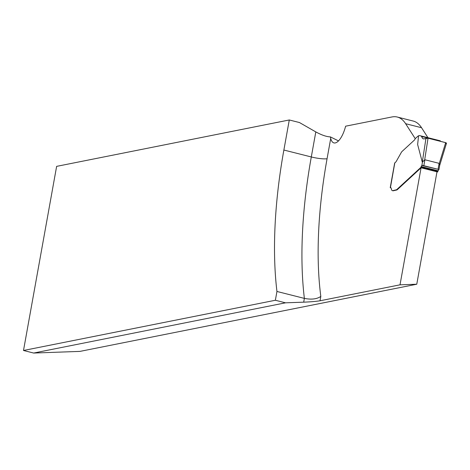 <?xml version="1.0" encoding="UTF-8"?>
<svg xmlns="http://www.w3.org/2000/svg" width="470" height="470" viewBox="0 0 470 470"><rect width="100%" height="100%" fill="white"/><g stroke="black" fill="none" stroke-linecap="round" stroke-linejoin="round"><path stroke-width="0.7" d="M283.874 150.036L311.299 156.962L315.811 131.911L299.443 122.535L289.285 119.973L283.874 150.036A261.514 99.91 104.2 0 0 276.947 291.465L275.361 300.26L23.5 350.485L33.658 353.046L79.976 351.39L416.767 284.227L400.017 284.826L421.079 167.784L397.497 189.516A7.561 2.89 104.2 0 1 397.027 189.88L393.296 190.779A5.669 2.168 104.2 0 1 392.897 190.773A5.669 2.168 104.2 0 1 392.891 190.767M289.285 119.973L56.629 166.368L23.5 350.485M276.947 291.465L304.372 298.391C311.451 299.772 316.939 299.108 320.816 296.406A249.423 95.293 -75.8 0 1 327.073 158.713A12.091 1.998 10.2 0 1 311.299 156.962A261.514 99.91 104.2 0 0 304.372 298.391L303.696 302.169C310.905 301.863 316.351 301.399 320.035 300.776L400.017 284.826M275.361 300.26L285.525 302.821L33.658 353.046M285.525 302.821L303.696 302.169M415.251 138.685L405.634 123.704A75.582 28.876 -75.8 0 0 397.285 117.036L413.201 121.054A75.582 28.876 104.2 0 1 421.549 127.723L427.947 137.687M421.079 167.784L436.994 171.803L416.767 284.227M315.811 131.911C321.691 135.107 326.538 136.764 330.351 136.882L330.721 138.427A18.894 7.22 -75.8 0 0 333.941 142.915A18.894 7.22 -75.8 0 0 345.162 127.852L345.638 126.189L391.974 116.954A75.582 28.876 -75.8 0 1 397.285 117.036M422.371 165.334L438.945 169.517L421.86 165.475A2.268 0.864 -75.8 0 0 421.19 166.55L420.726 167.514L396.986 189.387A7.561 2.89 104.2 0 1 396.521 189.751L392.791 190.65A5.669 2.168 104.2 0 1 392.391 190.644A5.669 2.168 104.2 0 1 391.334 188.817A3.778 1.445 -75.8 0 0 390.629 187.601A3.778 1.445 -75.8 0 0 390.364 187.595L390.864 187.724L390.27 187.747M330.351 136.882L338.512 140.906M418.541 136L418.1 136.089A1.51 0.576 -75.8 0 0 417.877 136.218L415.427 138.474A1.51 0.576 -75.8 0 0 415.051 139.038A3.02 1.151 104.2 0 1 414.299 140.166L402.232 151.287A7.561 2.89 -75.8 0 0 401.462 152.162L396.557 160.869A6.045 2.309 104.2 0 1 394.818 162.826L390.388 187.824M440.631 141.376L440.196 140.783L421.279 136.006L421.608 136.465L440.596 141.258L440.196 140.783L419.264 135.554L418.57 135.748L417.636 144.525L422.289 162.156L424.904 159.753L439.127 163.343L439.755 164.811L439.591 165.722M436.865 172.519L438.122 170.827A2.268 0.864 104.2 0 1 438.792 169.752L438.945 169.517M439.28 163.501L445.678 142.645L446.5 143.203M421.608 136.465L422.565 138.374L423.505 138.961L428.035 138.192L424.692 159.818M425.979 138.256L422.289 162.156M445.678 142.645L428.035 138.192M421.39 136.065L419.352 135.548L421.273 136.006L422.413 138.198L423.488 138.956L427.741 138.127L445.942 142.727L446.488 143.227L445.354 143.708M330.721 138.427L327.073 158.713M320.035 300.776L320.816 296.406M421.549 127.723L405.634 123.704M421.86 165.475L422.518 161.821M424.904 159.753L423.858 165.569M438.075 169.159L439.127 163.343M438.122 170.827L421.19 166.55M437.876 171.433L420.95 167.155M437.658 171.791L420.726 167.514M397.497 189.516L396.986 189.387M397.032 189.88L396.521 189.751M396.85 189.98L396.339 189.851M396.11 190.215L395.599 190.086M393.296 190.779L392.791 190.65M394.683 162.937L390.229 187.671M439.732 165.211L438.945 169.582M446.488 143.233L439.579 165.763M392.908 190.773L392.391 190.644"/></g></svg>
